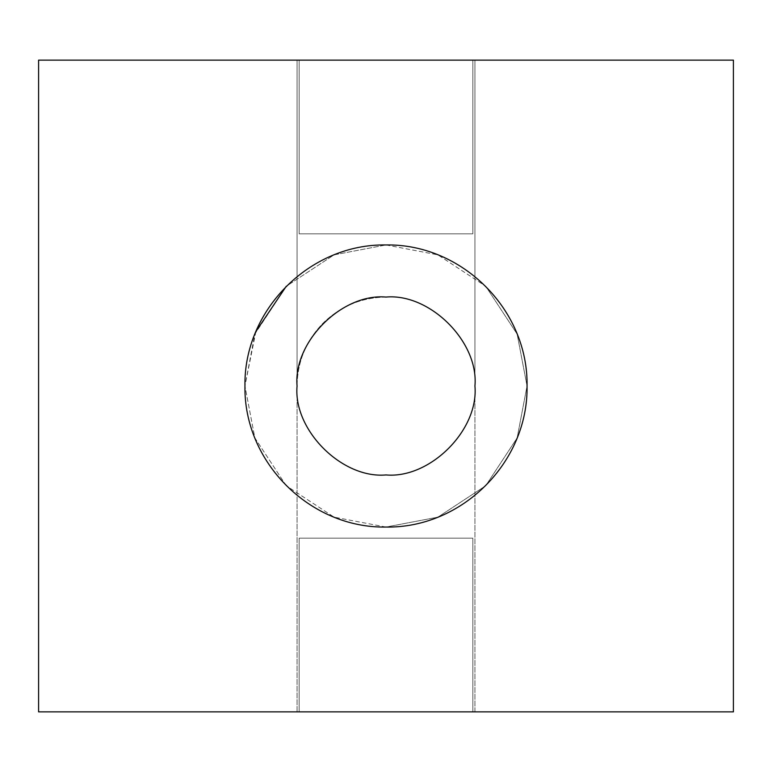 <?xml version="1.0" encoding="UTF-8"?>
<svg xmlns="http://www.w3.org/2000/svg" width="772" height="772" viewBox="0 0 772 772"><rect width="100%" height="100%" fill="white"/><g stroke="black" fill="none" stroke-linecap="round" stroke-linejoin="round"><path stroke-width="0.58" stroke-dasharray="3.86 2.9" d="M386 297.066C361.605 297.452 340.645 306.137 323.111 323.111C306.137 340.645 297.452 361.605 297.066 386C293.09 430.004 341.996 478.91 386 474.934C341.996 478.91 293.09 430.004 297.066 386C293.09 341.996 341.996 293.09 386 297.066C430.004 293.09 478.91 341.996 474.934 386L474.934 60.139L297.066 60.139L297.066 386C293.09 341.996 341.996 293.09 386 297.066C341.996 293.09 293.09 341.996 297.066 386C297.452 361.605 306.137 340.645 323.111 323.111C340.645 306.137 361.605 297.452 386 297.066C430.004 293.09 478.91 341.996 474.934 386C478.91 430.004 430.004 478.91 386 474.934C341.996 478.91 293.09 430.004 297.066 386L297.066 711.861L474.934 711.861L474.934 386L474.934 711.861L297.066 711.861L297.066 386C293.09 430.004 341.996 478.91 386 474.934C341.996 478.91 293.09 430.004 297.066 386L297.066 60.139L474.934 60.139L474.934 386C478.91 341.996 430.004 293.09 386 297.066C430.004 293.09 478.91 341.996 474.934 386C478.91 430.004 430.004 478.91 386 474.934C430.004 478.91 478.91 430.004 474.934 386C478.91 430.004 430.004 478.91 386 474.934C430.004 478.91 478.91 430.004 474.934 386C478.91 341.996 430.004 293.09 386 297.066C341.996 293.09 293.09 341.996 297.066 386C293.09 430.004 341.996 478.91 386 474.934C430.004 478.91 478.91 430.004 474.934 386C478.91 341.996 430.004 293.09 386 297.066M386 527.044L334.093 517.144L286.277 485.742L334.093 517.144L386 527.044L437.917 517.144L485.733 485.733L517.144 437.917L527.044 386L517.153 334.112L485.771 286.306L517.153 334.112L527.044 386L517.144 437.917L485.733 485.733L437.917 517.144L386 527.044M286.229 485.694L254.847 437.888L244.956 386L254.857 334.083L286.267 286.267L334.083 254.857L386 244.956L334.083 254.857L286.267 286.267M255.889 331.564L244.956 386L254.857 437.917L286.267 485.733M386.096 244.956L437.965 254.876L485.723 286.258L437.907 254.857L386 244.956M472.85 711.861L299.15 711.861L299.15 538.161L472.85 538.161L472.85 711.861L472.85 538.161L472.85 711.861L472.85 538.161L299.15 538.161L299.15 711.861L299.15 538.161L472.85 538.161L299.15 538.161L299.15 711.861L38.6 711.861L38.6 60.139L299.15 60.139L299.15 233.839L472.85 233.839L472.85 60.139L733.4 60.139L733.4 711.861L472.85 711.861L733.4 711.861L733.4 60.139L472.85 60.139L472.85 233.839L299.15 233.839L299.15 60.139L472.85 60.139L472.85 233.839L472.85 60.139L299.15 60.139L299.15 233.839L299.15 60.139L38.6 60.139L38.6 711.861L472.85 711.861M299.15 233.839L472.85 233.839L299.15 233.839M297.066 711.861L474.934 711.861L297.066 711.861M297.066 60.139L474.934 60.139L297.066 60.139"/><path stroke-width="1.16" d="M386 297.066C341.996 293.09 293.09 341.996 297.066 386C293.09 430.004 341.996 478.91 386 474.934C341.996 478.91 293.09 430.004 297.066 386C293.09 341.996 341.996 293.09 386 297.066C430.004 293.09 478.91 341.996 474.934 386C478.91 430.004 430.004 478.91 386 474.934C430.004 478.91 478.91 430.004 474.934 386C478.91 341.996 430.004 293.09 386 297.066M386 244.956C462.138 243.643 528.395 309.997 527.044 386C528.395 462.003 462.138 528.357 386 527.044C309.862 528.357 243.605 462.003 244.956 386C243.605 309.997 309.862 243.643 386 244.956C309.862 243.643 243.605 309.997 244.956 386C243.605 462.003 309.862 528.357 386 527.044C462.138 528.357 528.395 462.003 527.044 386C528.395 309.997 462.138 243.643 386 244.956L386.096 244.956M286.267 286.267L255.889 331.564M733.4 60.139L38.6 60.139L38.6 711.861L733.4 711.861L733.4 60.139L733.4 711.861L38.6 711.861L38.6 60.139L733.4 60.139"/></g></svg>
